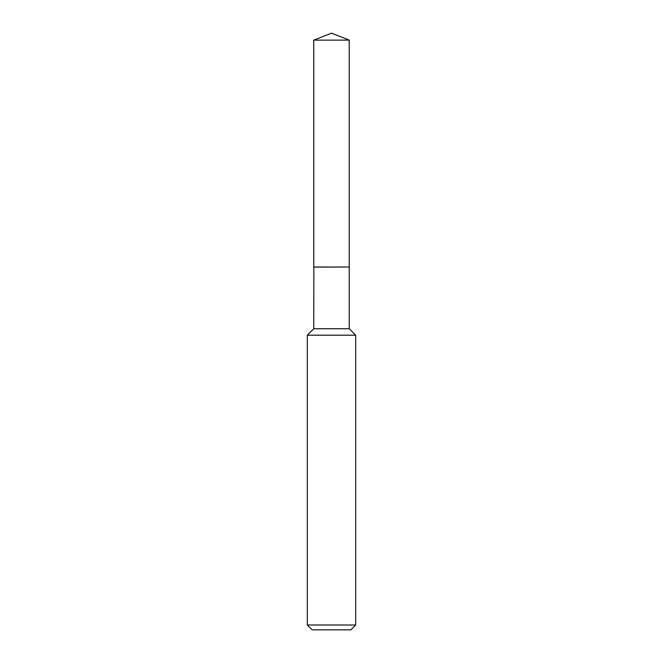 <?xml version="1.0" encoding="UTF-8"?>
<svg xmlns="http://www.w3.org/2000/svg" width="663" height="663" viewBox="0 0 663 663"><rect width="100%" height="100%" fill="white"/><g stroke="black" fill="none" stroke-linecap="round" stroke-linejoin="round"><path stroke-width="0.99" d="M349.235 40.136L313.765 40.136L313.765 267.015L349.235 267.015L349.235 40.136L331.5 33.15L313.765 40.136M313.864 267.015L313.765 328.732L307.309 335.188L307.309 625.01L355.691 625.01L350.851 629.85L312.149 629.85L307.309 625.01M349.136 267.015L313.765 267.123M349.235 267.123L349.235 328.732L355.691 335.188L307.309 335.188M355.691 335.188L355.691 625.01M349.235 328.732L313.765 328.732"/></g></svg>
